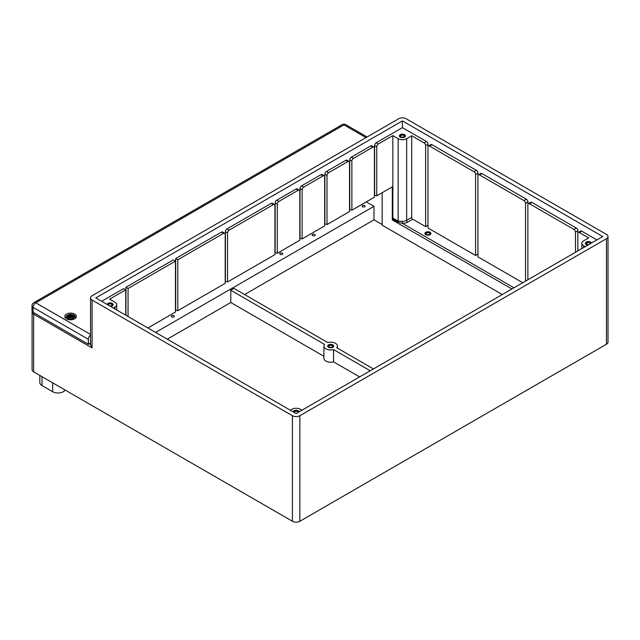 <?xml version="1.0" encoding="UTF-8"?>
<svg xmlns="http://www.w3.org/2000/svg" width="640" height="640" viewBox="0 0 640 640"><rect width="100%" height="100%" fill="white"/><g stroke="black" fill="none" stroke-linecap="round" stroke-linejoin="round"><path stroke-width="0.96" d="M328.544 347.304A3.008 1.736 180 0 1 327.664 346.08A3.008 1.736 180 0 1 330.672 344.344A3.008 1.736 180 0 1 333.68 346.08A3.008 1.736 180 0 1 331.824 347.68A3.008 1.736 180 0 1 328.544 347.304A3.008 1.736 180 0 1 327.664 346.08A3.008 1.736 180 0 1 329.696 344.432A3.008 1.736 180 0 1 333.048 345.016A3.008 1.736 180 0 1 333.68 346.08A3.008 1.736 180 0 1 331.824 347.68A3.008 1.736 180 0 1 328.544 347.304M359.632 376.912L333.584 361.872L333.584 349.6L370.256 370.776M323.912 356.288L230.776 302.512L230.776 290.24L324.568 344.392A6.76 3.904 0 0 0 323.912 346.08A6.76 3.904 0 0 0 333.584 349.6M373.448 368.936L336.776 347.76A6.76 3.904 0 0 0 337.44 346.08A6.76 3.904 0 0 0 327.76 342.552L233.96 288.4L230.776 290.24M333.584 361.872A6.76 3.904 180 0 1 323.912 358.352L323.912 346.08M366.272 201.888L373.984 206.336L373.984 219.832L244.592 294.536M373.984 206.336L155.584 332.424M230.776 302.512L167.272 339.176M502.304 294.536L382.16 225.176L382.16 192.712M373.984 219.832L382.16 224.56M374.408 195.256L376.744 195.84L392.312 186.856L392.312 219.952A1.456 0.84 -60 0 1 392.576 219A1.456 0.84 120 0 0 392.848 218.048L392.848 135.616L398.16 138.688L398.16 221.12A1.456 0.84 -60 0 1 397.896 222.064L402.376 223.376A7.472 4.312 0 0 0 407.688 222.12L412.736 219.2A1.456 0.84 -120 0 1 411.712 217.416L406.664 220.328A1.456 0.84 -120 0 0 407.688 222.12M351.872 210.2L374.408 197.192L374.408 148.104A2.256 1.304 -60 0 0 373.936 147.072L371.816 145.848A2.256 1.304 -60 0 0 370.688 145.96L351.344 157.128A2.256 1.304 -60 0 0 349.752 159.888L349.752 209.488L351.872 210.2L351.872 161.112A2.256 1.304 -60 0 1 353.472 158.352L372.808 147.184A2.256 1.304 -60 0 1 373.936 147.072M327.008 224.56L349.536 211.552L349.536 162.464A2.256 1.304 -60 0 0 349.072 161.432L346.944 160.2A2.256 1.304 -60 0 0 345.816 160.312L326.472 171.48A2.256 1.304 -60 0 0 324.88 174.24L324.88 223.848L327.008 224.56L327.008 175.472A2.256 1.304 -60 0 1 328.6 172.712L347.944 161.544A2.256 1.304 -60 0 1 349.072 161.432M302.136 238.912L324.672 225.904L324.672 176.824A2.256 1.304 -60 0 0 324.2 175.792L322.08 174.56A2.256 1.304 -60 0 0 320.952 174.672L301.608 185.84A2.256 1.304 -60 0 0 300.016 188.6L300.016 238.2L302.136 238.912L302.136 189.832A2.256 1.304 -60 0 1 303.736 187.064L323.072 175.904A2.256 1.304 -60 0 1 324.2 175.792M277.272 253.272L299.8 240.264L299.8 191.176A2.256 1.304 -60 0 0 299.336 190.144L297.208 188.92A2.256 1.304 -60 0 0 296.08 189.032L276.736 200.2A2.256 1.304 -60 0 0 275.144 202.96L275.144 252.56L277.272 253.272L277.272 204.184A2.256 1.304 -60 0 1 278.864 201.424L298.208 190.256A2.256 1.304 -60 0 1 299.336 190.144M227.536 281.992L274.928 254.624L274.928 205.536A2.256 1.304 -60 0 0 274.464 204.504L272.336 203.28A2.256 1.304 -60 0 0 271.208 203.392L227 228.912A2.256 1.304 -60 0 0 225.408 231.672L225.408 281.272L227.536 281.992L227.536 232.904A2.256 1.304 -60 0 1 229.128 230.144L273.336 204.616A2.256 1.304 -60 0 1 274.464 204.504M177.792 310.704L225.192 283.336L225.192 234.248A2.256 1.304 -60 0 0 224.728 233.216L222.6 231.992A2.256 1.304 -60 0 0 221.472 232.104L175.672 258.552L177.792 259.776L177.792 310.704L175.456 310.112M147.88 327.976L175.456 312.056L175.456 261.128L173.328 259.896L125.936 287.264L128.056 288.496L128.056 316.536M374.616 195.128L374.616 145.528L376.744 146.752L376.744 195.84M175.672 258.552L175.672 309.992M125.936 287.264L125.936 315.304M177.792 259.776L223.6 233.328A2.256 1.304 -60 0 1 224.728 233.216M113.336 308.032L114.936 307.112L114.936 308.952M125.72 315.184L125.72 289.84L109.616 299.136L114.936 302.208A6.008 3.472 180 0 1 116.696 304.656A6.008 3.472 180 0 1 114.936 307.112M125.72 289.84L123.592 288.616L101.648 301.288M107.16 304.472A3.008 1.736 180 0 1 110.32 302.928A3.008 1.736 180 0 1 113.16 304.656A3.008 1.736 180 0 1 110.48 306.384A3.008 1.736 180 0 0 113.16 304.656L113.16 304.656A3.008 1.736 180 0 0 112.528 303.592A3.008 1.736 180 0 0 109.336 302.992A3.008 1.736 180 0 0 107.16 304.472M376.744 146.752A2.256 1.304 -60 0 1 378.336 143.992L392.848 135.616M374.616 145.528A2.256 1.304 -60 0 1 376.216 142.768L402.408 127.64L426.424 141.512A2.256 1.304 60 0 1 428.024 144.272L428.024 146.56M513.968 287.808L402.376 223.376L402.384 221.344A6.008 3.472 180 0 0 406.664 220.328L406.664 138.688L411.712 135.776L424.04 142.888A2.256 1.304 60 0 1 425.632 145.648L428.024 144.272M427.968 225.296L425.632 226.648L425.632 145.648M411.712 135.776L411.712 217.416M425.632 226.648L412.736 219.2M477.92 254.136L475.584 255.48L427.968 227.992L427.968 147A2.256 1.304 60 0 1 428.432 145.968A2.256 1.304 60 0 1 429.56 146.08L473.984 171.728A2.256 1.304 60 0 1 475.584 174.488L477.968 173.112L477.968 175.4M428.432 145.968L430.824 144.592A2.256 1.304 60 0 1 431.952 144.696L476.376 170.344A2.256 1.304 60 0 1 477.968 173.112M522.768 282.728L477.92 256.832L477.92 175.84A2.256 1.304 60 0 1 478.384 174.808A2.256 1.304 60 0 1 479.512 174.92L523.936 200.568A2.256 1.304 60 0 1 525.528 203.328L527.92 201.944L527.92 204.24M478.384 174.808L480.776 173.424A2.256 1.304 60 0 1 481.904 173.536L526.328 199.184A2.256 1.304 60 0 1 527.92 201.944M527.872 279.776L527.872 204.68A2.256 1.304 60 0 1 528.336 203.648A2.256 1.304 60 0 1 529.464 203.76L573.888 229.408A2.256 1.304 60 0 1 575.48 232.168L577.872 230.784L577.872 233.072M528.336 203.648L530.728 202.264A2.256 1.304 60 0 1 531.856 202.376L576.28 228.024A2.256 1.304 60 0 1 577.872 230.784M577.816 250.944L577.816 233.512A2.256 1.304 60 0 1 578.288 232.48A2.256 1.304 60 0 1 579.416 232.592L588.656 237.936L583.608 240.848A6.008 3.472 180 0 0 581.848 243.304L581.848 248.616M578.288 232.48L580.68 231.104A2.256 1.304 60 0 1 581.8 231.216L596.896 239.928M290.288 410.192L291.88 409.272A6.008 3.472 180 0 1 300.384 409.272L301.976 410.192M583.608 247.6L583.608 245.76A6.008 3.472 180 0 1 581.848 243.304M583.608 245.76L585.2 246.68M402.384 221.344L398.16 221.12L392.848 218.048M406.664 138.688A6.008 3.472 180 0 1 398.16 138.688M425.792 234.712A3.008 1.736 180 0 1 424.912 233.488A3.008 1.736 180 0 1 427.912 231.752A3.008 1.736 180 0 1 430.92 233.488A3.008 1.736 180 0 1 429.064 235.088A3.008 1.736 180 0 1 425.792 234.712A3.008 1.736 180 0 1 424.912 233.488A3.008 1.736 180 0 1 426.944 231.848A3.008 1.736 180 0 1 430.288 232.424A3.008 1.736 180 0 1 430.92 233.488A3.008 1.736 180 0 1 429.064 235.088A3.008 1.736 180 0 1 425.792 234.712M90.544 297.912A5.264 3.04 180 0 1 92.08 295.76L398.688 118.744A5.264 3.04 180 0 1 406.128 118.744L606.456 234.408A5.264 3.04 180 0 1 608 236.552A5.264 3.04 180 0 1 606.456 238.704L299.856 415.72A5.264 3.04 180 0 1 292.416 415.72L92.08 300.056A5.264 3.04 180 0 1 90.544 297.912L90.544 344.544A5.264 3.04 180 0 1 90.544 344.544L92.08 347.92L33.632 314.168A1.504 0.864 -60 0 1 34.088 312.904M292.416 415.72L292.416 521.256L33.632 371.848L33.632 314.168A5.264 3.04 0 0 1 32.088 312.024L32.16 311.416M32.088 312.024L32.088 369.704A5.264 3.04 0 0 0 33.632 371.848M606.456 238.704L606.456 344.24A5.264 3.04 0 0 0 608 342.088L608 236.552M606.456 344.24L299.856 521.256L299.856 415.72M292.416 521.256A5.264 3.04 0 0 0 299.856 521.256M312.608 235.632A1.504 0.864 180 0 1 312.168 235.016A1.504 0.864 180 0 1 313.672 234.152A1.504 0.864 180 0 1 315.168 235.016A1.504 0.864 180 0 1 314.248 235.824A1.504 0.864 180 0 1 312.608 235.632M171.792 316.936A1.504 0.864 180 0 1 171.352 316.32A1.504 0.864 180 0 1 172.856 315.448A1.504 0.864 180 0 1 174.36 316.32A1.504 0.864 180 0 1 173.432 317.12A1.504 0.864 180 0 1 171.792 316.936M280.192 254.344A1.504 0.864 180 0 1 279.752 253.736A1.504 0.864 180 0 1 281.256 252.864A1.504 0.864 180 0 1 282.76 253.736A1.504 0.864 180 0 1 281.832 254.536A1.504 0.864 180 0 1 280.192 254.344M362.552 206.792A1.504 0.864 180 0 1 362.112 206.184A1.504 0.864 180 0 1 363.616 205.312A1.504 0.864 180 0 1 365.12 206.184A1.504 0.864 180 0 1 364.192 206.984A1.504 0.864 180 0 1 362.552 206.792M400.28 137.152A3.008 1.736 180 0 1 399.4 135.928A3.008 1.736 180 0 1 402.408 134.192A3.008 1.736 180 0 1 405.416 135.928A3.008 1.736 180 0 1 403.56 137.528A3.008 1.736 180 0 1 400.28 137.152A3.008 1.736 180 0 1 399.4 135.928A3.008 1.736 180 0 1 401.432 134.28A3.008 1.736 180 0 1 404.784 134.864A3.008 1.736 180 0 1 405.416 135.928A3.008 1.736 180 0 1 403.56 137.528A3.008 1.736 180 0 1 400.28 137.152M586.264 244.528A3.008 1.736 180 0 1 585.384 243.304A3.008 1.736 180 0 1 588.224 241.568A3.008 1.736 180 0 1 591.384 243.112A3.008 1.736 180 0 0 590.768 242.24A3.008 1.736 180 0 0 587.416 241.664A3.008 1.736 180 0 0 585.384 243.304A3.008 1.736 180 0 0 586.264 244.528A3.008 1.736 180 0 0 588.064 245.024A3.008 1.736 180 0 1 586.264 244.528M293.144 411.848A3.008 1.736 180 0 1 296.136 410.304A3.008 1.736 180 0 1 299.12 411.848A3.008 1.736 180 0 0 298.512 410.968A3.008 1.736 180 0 0 295.32 410.368A3.008 1.736 180 0 0 293.144 411.848M39.824 375.424L39.824 382.528A7.512 4.336 0 0 0 42.024 385.592L52.656 391.728A7.512 4.336 0 0 0 65.104 390.016M402.408 120.896L602.736 236.552L296.136 413.568L95.8 297.912L402.408 120.896L402.408 127.64M525.528 281.128L525.528 203.328M575.48 252.288L575.48 232.168M475.584 255.48L475.584 174.488M128.056 288.496L175.456 261.128M367.112 136.976L345.84 124.696A3.76 2.168 120 0 0 343.96 124.88A3.76 2.168 -120 0 0 342.08 124.696L33.88 302.632A3.76 2.168 60 0 1 35.76 302.816A3.76 2.168 120 0 0 33.104 307.424L88.368 339.328A3.76 2.168 -60 0 1 90.544 335.048M32 305.888A3.76 2.168 0 0 0 33.104 307.424L33.104 312.328A3.76 2.168 180 0 1 32 310.8L32 305.888A3.76 3.76 0 0 1 33.88 302.632M66.472 318.832A5.784 3.344 180 0 1 64.776 316.472A5.784 3.344 180 0 1 70.56 313.128A5.784 3.344 180 0 1 76.352 316.472A5.784 3.344 180 0 1 72.776 319.56A5.784 3.344 180 0 1 66.472 318.832M90.544 342.976L88.368 344.24L33.104 312.328M88.368 344.24L88.368 339.328M586.984 244.24A1.848 1.064 180 0 1 586.544 243.544A1.848 1.064 180 0 1 588.392 242.48A1.848 1.064 180 0 1 590.24 243.544A1.848 1.064 180 0 1 590.192 243.8M590.456 243.64A2.152 1.24 0 0 0 589.32 242.184A2.152 1.24 0 0 0 586.64 242.584A2.152 1.24 0 0 0 586.872 244.176A2.152 1.24 0 0 0 588.984 244.496M401.008 136.864A1.848 1.064 180 0 1 400.56 136.168A1.848 1.064 180 0 1 402.408 135.104A1.848 1.064 180 0 1 404.256 136.168A1.848 1.064 180 0 1 403.816 136.864M400.888 136.8A2.152 1.24 0 0 0 403.928 136.8A2.152 1.24 0 0 0 403.928 135.048A2.152 1.24 0 0 0 400.888 135.048A2.152 1.24 0 0 0 400.888 136.8L400.888 136.8M294.336 412.536A1.848 1.064 180 0 1 294.288 412.28A1.848 1.064 180 0 1 296.136 411.216A1.848 1.064 180 0 1 297.984 412.28A1.848 1.064 180 0 1 297.928 412.536M295.544 413.232A2.152 1.24 0 0 0 296.728 413.232M298.2 412.376A2.152 1.24 0 0 0 296.136 410.792A2.152 1.24 0 0 0 294.064 412.376M108.352 305.16A1.848 1.064 180 0 1 108.304 304.904A1.848 1.064 180 0 1 110.152 303.84A1.848 1.064 180 0 1 112 304.904A1.848 1.064 180 0 1 111.552 305.6M109.56 305.856A2.152 1.24 0 0 0 111.672 305.536A2.152 1.24 0 0 0 111.904 303.944A2.152 1.24 0 0 0 109.224 303.544A2.152 1.24 0 0 0 108.088 305M426.512 234.424A1.848 1.064 180 0 1 426.064 233.728A1.848 1.064 180 0 1 427.912 232.664A1.848 1.064 180 0 1 429.76 233.728A1.848 1.064 180 0 1 429.32 234.424M426.4 234.36A2.152 1.24 0 0 0 429.432 234.36A2.152 1.24 0 0 0 429.432 232.608A2.152 1.24 0 0 0 426.4 232.608A2.152 1.24 0 0 0 426.4 234.36L426.4 234.36M329.272 347.016A1.848 1.064 180 0 1 328.824 346.32A1.848 1.064 180 0 1 330.672 345.256A1.848 1.064 180 0 1 332.52 346.32A1.848 1.064 180 0 1 332.08 347.016M329.152 346.952A2.152 1.24 0 0 0 332.192 346.952A2.152 1.24 0 0 0 332.192 345.2A2.152 1.24 0 0 0 329.152 345.2A2.152 1.24 0 0 0 329.152 346.952L329.152 346.952M67.656 317.512A3.408 1.968 180 0 0 68.776 318.16L68.776 318.16A9.752 4.08 -63.7 0 1 69.792 316.992L69.736 317.016A9.68 4.048 116.3 0 0 68.84 318.032A3.024 1.744 180 0 1 68.016 317.552L67.656 317.512A9.752 6.976 124.8 0 1 69.024 316.552L69.024 316.552M69.792 316.992L70.416 316.928L69.736 317.016L70.416 316.936L70.56 317.608L70.704 316.936L71.384 316.992L70.704 316.936L70.56 318.2L70.56 317.608M73.464 317.512L73.104 317.552A3.024 1.744 180 0 1 72.296 318.032L72.344 318.16A3.408 1.968 180 0 0 73.464 317.512A9.752 6.976 -124.8 0 0 72.104 316.552L72.016 316.2A9.68 6.784 -6.9 0 1 73.688 316.4A9.68 8.72 -168.6 0 0 72.016 315.944L72.344 314.808A9.752 5.056 107.7 0 0 71.336 315.216L70.704 315.304L70.56 318.216L70.344 316.912L68.808 318.064M71.336 316.992A9.752 4.08 63.7 0 1 72.344 318.16L72.288 318.032A9.68 4.048 -116.3 0 0 71.392 317.016L70.704 316.928L70.56 317.8L70.416 316.928M67.872 317.472A9.68 6.92 -55.2 0 1 69.08 316.64L69.384 317.384M69.136 317.664L69.112 315.944A9.68 8.72 168.6 0 0 67.44 316.4A9.68 6.784 6.9 0 1 69.112 316.2L67.752 316.328M67.992 316.32L67.44 316.4L67.992 316.32M67.872 315.488L67.656 315.448A9.752 5.992 46.7 0 1 69.024 315.656L68.776 314.808A9.752 5.056 -107.7 0 1 69.792 315.216L70.416 315.32L69.792 315.216M72.104 316.552L72.048 316.64A9.68 6.92 55.2 0 1 73.256 317.472M73.376 316.328L71.968 316.2L71.984 317.664M71.744 317.384L72.016 315.944M73.688 316.4L73.136 316.32L73.688 316.4M71.696 317.328L71.968 316.032A9.6 8.656 11.4 0 1 72.984 316.272M73.256 315.488L73.464 315.448A9.752 5.992 -46.7 0 0 72.104 315.656M71.336 315.216L71.392 315.304A9.68 5.016 -72.3 0 1 72.288 314.928M70.776 315.232A9.68 1.648 -84.6 0 0 70.56 314.6L70.56 314.832A9.6 1.632 95.4 0 1 70.704 315.304L71.392 315.304L71.552 317.168M70.56 314.6A9.68 1.648 84.6 0 0 70.344 315.232M70.416 315.32L70.416 315.304A9.6 1.632 -95.4 0 1 70.56 314.832L70.416 315.32M67.656 315.448A3.408 1.968 180 0 1 68.776 314.808M67.776 318.272A3.944 2.28 180 0 1 69.544 314.464A3.944 2.28 180 0 1 74.376 317.248A3.944 2.28 180 0 1 67.776 318.272M349.752 159.888L351.872 161.112M324.88 174.24L327.008 175.472M300.016 188.6L302.136 189.832M275.144 202.96L277.272 204.184M221.472 232.104L223.6 233.328M229.128 230.144L227 228.912M225.408 231.672L227.536 232.904M370.688 145.96L372.808 147.184M378.336 143.992L376.216 142.768M426.424 141.512L424.04 142.888M429.56 146.08L431.952 144.696M353.472 158.352L351.344 157.128M345.816 160.312L347.944 161.544M328.6 172.712L326.472 171.48M320.952 174.672L323.072 175.904M303.736 187.064L301.608 185.84M296.08 189.032L298.208 190.256M278.864 201.424L276.736 200.2M271.208 203.392L273.336 204.616M479.512 174.92L481.904 173.536M476.376 170.344L473.984 171.728M529.464 203.76L531.856 202.376M526.328 199.184L523.936 200.568M576.28 228.024L573.888 229.408M579.416 232.592L581.8 231.216M392.576 219L397.896 222.064M392.312 219.952L511.904 288.992M90.544 344.576L89.16 343.776M92.08 300.056L92.08 347.92M42.024 376.696L42.024 385.592M52.656 382.832L52.656 391.728M90.544 334.448L35.76 302.816L343.96 124.88L366.008 137.616M68.144 316.272A9.6 8.656 -11.4 0 1 69.16 316.032M72.2 315.136A3.024 1.744 180 0 1 72.896 315.496M72.344 314.808A3.408 1.968 180 0 1 73.464 315.448M68.84 314.928A9.68 5.016 72.3 0 1 69.736 315.304L69.576 317.168M68.232 315.496A3.024 1.744 180 0 1 68.928 315.136M337.44 348.144L337.44 346.08M116.696 304.656L116.696 309.968M345.84 124.696A3.76 3.76 0 0 0 342.08 124.696M70.728 316.904L72.32 318.064M68.888 318.032L67.992 317.52M67.744 315.448L69.272 315.848L69.432 317.328M73.136 317.52L72.232 318.032M73.384 315.448L72.072 315.648M75.672 318.12C74.264 313.824 73.536 315.52 72.048 314.496L66.704 315.592L65.456 318.12"/></g></svg>
